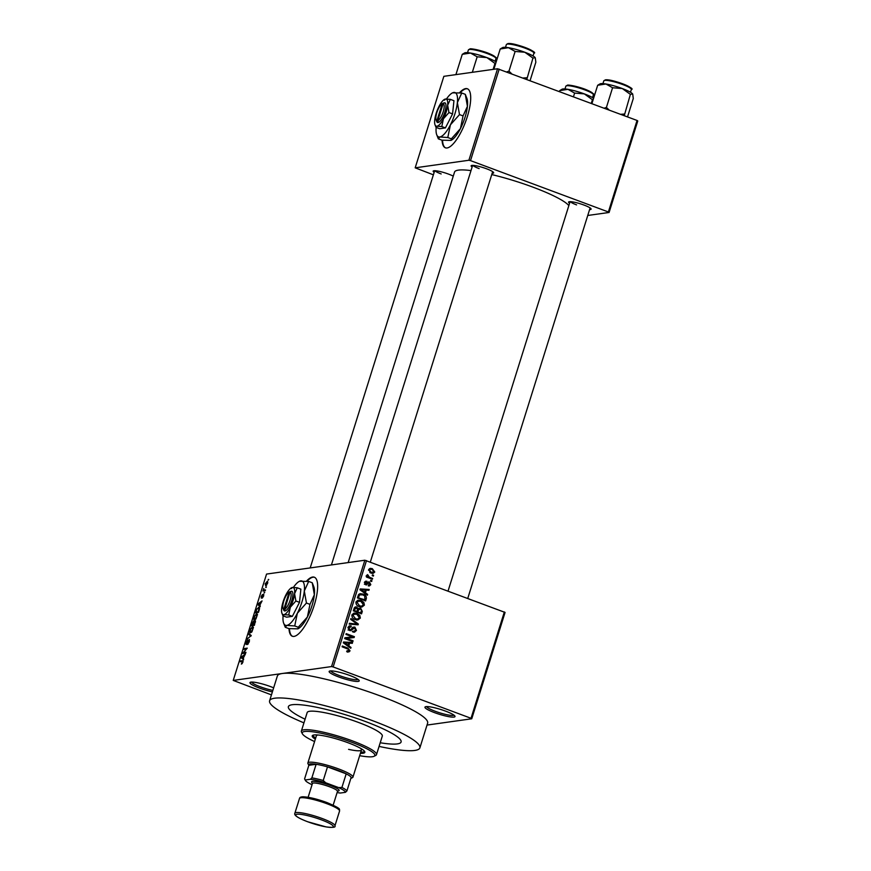 <?xml version="1.0" encoding="UTF-8"?>
<svg xmlns="http://www.w3.org/2000/svg" width="871" height="871" viewBox="0 0 871 871"><rect width="100%" height="100%" fill="white"/><g stroke="black" fill="none" stroke-linecap="round" stroke-linejoin="round"><path stroke-width="1.31" d="M272.383 691.868A15.754 2.493 17.4 0 1 259.525 688.101A15.754 2.493 17.4 0 1 250.271 682.309A15.754 2.493 17.4 0 1 270.446 686.566A15.754 2.493 17.4 0 1 273.646 687.84M251.61 682.058A14.437 2.286 -162.6 0 0 260.364 686.805A14.437 2.286 -162.6 0 0 272.852 690.387M349.641 675.417A15.754 2.493 17.4 0 1 359.135 680.447A15.754 2.493 17.4 0 1 338.721 676.952A15.754 2.493 17.4 0 1 329.467 671.149A15.754 2.493 17.4 0 1 349.641 675.417M330.806 670.91A14.437 2.286 -162.6 0 0 339.559 675.646A14.437 2.286 -162.6 0 0 358.166 679.489M445.451 711.084A15.754 2.493 17.4 0 1 454.934 716.125A15.754 2.493 17.4 0 1 434.52 712.63A15.754 2.493 17.4 0 1 425.277 706.827A15.754 2.493 17.4 0 1 445.451 711.084M426.616 706.588A14.437 2.286 -162.6 0 0 435.369 711.324A14.437 2.286 -162.6 0 0 453.976 715.167M288.998 628.633A31.498 9.842 -69.6 0 0 292.318 636.233A31.498 9.842 -69.6 0 0 314.235 605.182A31.498 9.842 -69.6 0 0 314.3 577.201A31.498 9.842 -69.6 0 0 306.483 581.142M314.529 577.299A31.498 9.842 -69.6 0 0 307.049 581.207M434.161 172.349A11.813 1.873 17.4 0 1 433.399 170.901A11.813 1.873 17.4 0 1 448.532 174.102A11.813 1.873 17.4 0 1 453.258 176.138M472.126 167.003A11.813 1.873 17.4 0 1 471.363 165.555A11.813 1.873 17.4 0 1 486.497 168.756A11.813 1.873 17.4 0 1 493.607 172.523A11.813 1.873 17.4 0 1 492.159 173.285M569.569 203.291A11.813 1.873 17.4 0 1 568.807 201.843A11.813 1.873 17.4 0 1 583.94 205.033A11.813 1.873 17.4 0 1 591.05 208.811A11.813 1.873 17.4 0 1 589.602 209.573M379.081 746.414A78.749 12.477 -162.6 0 0 419.876 747.873A78.749 12.477 -162.6 0 0 372.048 720.48A78.749 12.477 -162.6 0 0 269.596 700.785A78.749 12.477 -162.6 0 0 303.935 722.865M419.876 747.873L427.628 723.148A78.749 12.477 -162.6 0 0 379.789 695.755A78.749 12.477 -162.6 0 0 282.378 673.49A78.749 12.477 -162.6 0 0 277.348 676.048L269.596 700.785M568.839 205.589A60.371 9.57 -162.6 0 0 533.074 187.2A60.371 9.57 -162.6 0 0 491.756 174.57M470.993 170.585A60.371 9.57 -162.6 0 0 454.531 172.088L331.416 564.941M442.065 140.198A31.498 9.842 -69.6 0 0 445.386 147.809A31.498 9.842 -69.6 0 0 467.292 116.747A31.498 9.842 -69.6 0 0 467.368 88.766A31.498 9.842 -69.6 0 0 459.55 92.707M467.596 88.864A31.498 9.842 -69.6 0 0 460.117 92.783M380.224 742.756A59.054 9.352 -162.6 0 0 401.096 741.994A59.054 9.352 -162.6 0 0 365.221 721.438A59.054 9.352 -162.6 0 0 288.377 706.664A59.054 9.352 -162.6 0 0 305.079 719.206A59.054 9.352 -162.6 0 1 288.377 706.664A59.054 9.352 -162.6 0 1 365.221 721.438A59.054 9.352 -162.6 0 1 401.096 741.994A59.054 9.352 -162.6 0 1 380.224 742.756M266.036 586.825L265.797 587.609L266.428 586.967M265.339 590.462L264.305 590.081L265.503 589.907L265.263 590.69L262.944 591.017L263.804 588.535L263.88 589.994M264.349 592.226L264.098 593.009L264.74 592.367M263.739 594.381L263.619 596.08L262.269 598.105L262.998 595.296L261.311 598.127L261.202 596.45L262.443 594.534L261.507 597.354L263.619 594.294M263.586 596.178L263.271 595.056M261.54 596.374L261.463 597.343M259.776 605.291L260.255 606.662L257.827 604.714L258.077 603.886L262.051 600.925L259.776 605.291M254.659 619.804C253.701 620.098 253.461 619.172 253.929 616.995L256.52 613.739L257.424 614.36L255.998 618.878L254.169 619.771M257.272 614.022L256.52 613.739L257.424 614.36M250.608 632.727C249.65 633.032 249.411 632.096 249.879 629.929L252.47 626.663L253.374 627.283L251.937 631.802L250.119 632.694M253.221 626.946L252.47 626.663L253.374 627.283M243.009 660.882L242.367 660.654L242.867 662.276L241.343 664.127L242.53 661.481L239.95 661.742L240.2 660.947L242.78 660.675M243.02 661.666L242.138 661.427M366.484 560.597L333.158 666.936L331.535 666.565L233.232 680.414L266.559 574.076L364.862 560.227L505.071 612.433L471.744 718.782L471.026 718.281L504.353 611.943M331.535 666.565L364.862 560.227M243.151 658.345L243.63 659.717L241.191 657.768L241.452 656.941L245.426 653.979L243.151 658.345M243.412 652.662L245.96 652.303L245.709 653.087L242.519 653.533L246.384 649.015L243.826 649.374L244.076 648.59L247.255 648.144L243.412 652.662L244.871 653.206M249.433 639.608L249.28 641.818L247.386 644.573L248.888 640.283L246.134 644.54L245.97 642.417L247.658 639.913L246.351 642.341L246.798 643.451L249.302 639.51M246.297 643.745L246.874 643.93L246.297 643.745M248.801 633.489L251.218 635.514L247.059 639.064L250.706 635.993L248.551 634.306L248.801 633.489M255.366 620.762L254.408 625.324L251.229 625.77L253.472 621.045L253.875 621.807L255.203 620.631M253.755 621.154L254.169 621.916M259.34 607.642L258.513 607.337C259.482 607 259.7 607.914 259.188 610.081L258.458 612.389L255.279 612.836L256.412 609.384L259.003 607.37M267.68 581.654L267.038 581.414L267.571 583.439L265.688 585.802L265.176 583.777L267.43 581.447M268.366 579.411L268.116 580.195L268.758 579.553M427.019 725.075L471.744 718.782M372.45 574.871L373.615 575.306L373.376 576.09L372.2 575.655L372.45 574.871M369.554 577.31L372.636 578.453L372.385 579.237L366.441 577.027L366.68 576.243L367.638 576.591L366.876 575.263L367.42 574.631L369.554 577.31L367.834 577.549M370.763 580.271L371.928 580.707L371.677 581.49L370.513 581.055L370.763 580.271M368.433 585.051L369.968 584.299L369.38 582.895L365.776 584.811L364.633 582.405L366.909 581.218L365.493 582.699L365.896 583.984L369.478 582.046L370.806 584.67L369.402 585.943L368.291 585.878L369.108 585.105L368.4 585.203M369.38 582.895L367.094 583.135M366.615 584.92L365.776 584.811M365.929 581.131L365.243 581.447M366.767 582.046L364.535 582.83M364.84 584.125L366.473 583.908M368.487 581.904L369.478 582.046L367.758 582.296M365.417 592.792L367.638 594.381L367.388 595.198L359.952 589.765L360.213 588.938L369.184 589.471L368.923 590.298L366.266 590.07L365.417 592.792L364.296 592.944M361.563 607.033L359.353 606.652C356.979 605.955 355.858 604.409 355.999 602.003L358.351 600.141L361.149 600.544L363.849 602.416L364.394 605.138L361.977 607M357.513 619.956L355.303 619.575C352.929 618.878 351.808 617.332 351.949 614.937L354.301 613.064L357.099 613.467L359.799 615.34L360.344 618.062L357.927 619.923M348.596 651.954L346.974 651.628L347.115 650.8L349.108 650.474L348.759 649.407L342.085 646.794L342.336 645.999L347.877 648.068L350.055 650.866L348.846 651.943M346.625 651.29L349.108 650.474M333.158 666.936L471.026 718.281M348.781 645.847L351.013 647.436L350.752 648.264L343.326 642.82L343.588 641.992L352.548 642.526L352.298 643.353L349.641 643.125L348.781 645.847L347.671 645.999M346.538 638.399L353.082 640.838L352.831 641.633L344.655 638.585L344.916 637.746L352.515 636.864L345.961 634.426L346.201 633.642L354.388 636.679L354.116 637.528L344.829 638.65M354.639 627.86L350.73 630.648L349.576 630.495L348.03 627.425L349.804 625.792L351.22 625.966L351.078 626.793L348.999 627.751L349.848 629.722L350.763 629.787L352.548 627.545L354.867 627.076L356.468 630.408L354.519 632.183L352.897 631.987L353.027 631.159L354.127 631.268L355.531 629.983L354.639 627.86L352.156 628.035M351.078 626.793L348.226 626.957M348.596 629.896L350.763 629.787M350.937 618.541L358.34 624.05L358.101 624.823L349.195 624.115L349.445 623.298L357.252 624.126L350.675 619.357L350.937 618.541M360.648 608.132L362.303 611.42L361.541 613.859L353.354 610.821L354.127 608.372L355.716 606.837L358.308 608.459L360.648 608.132L358.83 608.394L359.625 608.807M363.109 594.109C365.504 594.773 366.571 596.276 366.31 598.627L365.591 600.936L357.404 597.887L358.645 594.501L360.213 593.674L363.109 594.109L361.835 594.588M372.309 568.665L374.77 572.029L373.093 573.401L371.002 573.074L368.607 569.732L370.306 568.36L372.309 568.665L370.491 568.926L371.188 569.22M233.232 680.414L271.447 694.884M637.768 120.96L609.09 212.47L608.383 211.969L637.06 120.459L637.768 120.96M587.751 215.475L609.09 212.47M497.559 68.755L443.862 76.321L415.184 167.82L468.892 160.253L497.559 68.755L637.06 120.459M499.192 69.125L470.514 160.623L608.383 211.969M415.184 167.82L433.388 174.831M470.514 160.623L468.892 160.253M442.522 140.264A31.498 9.842 -69.6 0 0 445.614 147.885M434.945 170.727A10.496 1.666 -162.6 0 0 441.183 173.95M570.342 201.658A10.496 1.666 -162.6 0 0 576.591 204.892M472.899 165.37A10.496 1.666 -162.6 0 0 479.148 168.604M289.466 628.699A31.498 9.842 -69.6 0 0 292.558 636.32M348.258 651.062L350.055 650.866M348.237 651.127L347.268 652.15M349.848 647.599L351.013 647.436M343.479 642.352L352.548 642.526M348.52 643.277L349.641 643.125M345.765 643.604L347.91 645.226L348.596 643.038L344.328 642.667L345.765 643.604L344.622 643.767M346.821 645.378L347.91 645.226M343.337 642.809L344.328 642.667M351.372 641.089L353.082 640.838M344.905 637.79L352.515 636.864M352.407 636.886L354.388 636.679M352.559 636.941L352.32 637.735M355.237 630.582L356.468 630.408M354.432 631.203L353.528 632.161M350.403 629.853L349.75 630.56M348.977 626.097L351.22 625.966M349.402 626.216L349.304 626.804M347.921 627.904L348.999 627.751M348.03 629.973L348.933 630.038M352.853 627.262L354.867 627.076M353.049 627.327L353.866 627.795M356.435 624.246L358.34 624.05M349.315 623.723L357.252 624.126M353.452 613.293L357.099 613.467M355.281 613.728L355.891 613.979M358.819 615.481L359.799 615.34M359.135 618.236L360.344 618.062M358.514 618.323L356.533 620.098M353.06 614.142L352.232 614.316M354.671 619.314L357.6 619.107L359.385 617.713L356.827 614.24L352.755 614.175M351.84 615.438L352.907 615.285L355.564 618.791L357.6 619.107M354.062 619.009L355.564 618.791M354.878 613.892L352.907 615.285M354.856 607.174L356.86 606.978M355.041 607.229L355.869 607.729M357.578 608.568L358.308 608.459M356.25 611.888L360.823 612.716L361.498 610.201L360.409 608.927L357.643 609.09M353.441 610.549L357.001 611.3L357.469 609.82L356.751 607.816L354.192 607.958M355.292 611.54L357.001 611.3M356.751 607.816L354.987 609.014L354.562 610.386M359.113 612.966L360.823 612.716M357.328 610.255L358.449 610.103L357.959 611.649M360.409 608.927L358.449 610.103M357.502 600.369L361.149 600.544M359.331 600.794L359.941 601.044M362.869 602.558L363.849 602.416M363.185 605.301L364.394 605.138M362.565 605.389L360.583 607.174M357.11 601.219L356.283 601.393M358.721 606.39L361.661 606.172L363.436 604.779L360.877 601.317L356.805 601.251M355.891 602.503L356.958 602.351L359.614 605.868L361.661 606.172M358.112 606.074L359.614 605.868M358.928 600.968L356.958 602.351M365.189 598.791L366.31 598.627M359.385 593.902L361.291 594.37M357.491 597.615L364.873 599.792L364.753 595.949L362.848 594.893L358.427 594.849M363.163 600.032L364.873 599.792M357.927 596.221L359.048 596.069L358.612 597.462M358.275 595.187L359.56 595.002L359.048 596.069M360.616 594.523L359.56 595.002M366.484 594.545L367.638 594.381M360.104 589.297L369.184 589.471M365.145 590.222L366.266 590.07M362.39 590.549L364.535 592.171L365.221 589.972L360.953 589.613L362.39 590.549L361.247 590.712M363.447 592.324L364.535 592.171M359.963 589.743L360.953 589.613M369.663 584.822L370.806 584.67M368.912 585.127L368.357 585.889M367.562 583.145L366.963 583.145L367.562 583.145M366.234 584.016L365.624 584.757M365.058 581.621L364.96 582.176M367.714 582.329L368.575 582.884M370.567 580.892L371.928 580.707M370.915 578.692L372.636 578.453M366.528 576.744L367.638 576.591M366.854 575.361L368.204 575.176M366.941 575.84L367.921 575.698M366.103 575.96L366.56 576.961L368.379 576.7M366.56 576.961L367.725 577.56M372.255 575.502L373.615 575.306M373.615 572.193L374.77 572.029M368.509 570.2L369.446 570.07L371.242 572.291L372.832 572.552L372.08 573.379M369.467 568.643L370.491 568.926M368.716 569.471L370.545 569.209L369.446 570.07M370.349 572.791L373.92 571.692L372.124 569.471L370.545 569.209M369.805 572.487L371.242 572.291M242.214 663.593L241.55 663.343M241.67 661.503L240.2 660.947M243.575 658.661L241.191 657.768M242.171 657.529L242.867 658.128L243.553 655.939L241.681 657.257L242.171 657.529M244.348 653.272L242.791 652.695M245.535 649.135L244.076 648.59M248.191 644.017L247.593 643.789M247.897 638.465L247.32 638.247M250.783 635.144L248.551 634.306M250.26 629.875L250.859 631.943L252.775 629.526L252.209 627.458L250.26 629.875M251.458 632.302L250.423 631.911L251.567 632.204M253.439 627.795L252.209 627.458M251.85 624.932L252.797 624.79L253.276 621.829L251.85 624.932L253.309 625.476M254.267 625.345L252.797 624.79M253.842 622.623L253.276 621.829M253.167 624.747L254.288 624.583L254.746 621.404L253.167 624.747L254.441 625.215M255.366 622.232L254.746 621.404M254.31 616.94L254.909 619.02L256.825 616.603L256.259 614.523L254.31 616.94M255.508 619.368L254.474 618.987L255.617 619.281M257.489 614.872L256.259 614.523M259.525 608.546L258.252 608.121L256.412 609.384M257.359 612.542L255.9 611.997L258.339 611.66L258.937 608.328L258.252 608.121M256.749 609.471L255.9 611.997M260.2 605.595L257.827 604.714M258.796 604.474L259.493 605.073L260.179 602.884L258.306 604.191L258.796 604.474M264.653 590.778L263.194 590.233M265.024 590.734L263.565 590.179M265.503 583.755L265.938 585.018L267.255 583.461L266.809 582.198L265.503 583.755M266.537 585.334L265.655 584.996L266.602 585.268M267.778 582.481L266.809 582.198M360.409 753.328A27.556 4.366 -162.6 0 0 364.84 752.359A27.556 4.366 -162.6 0 0 348.095 742.767A27.556 4.366 -162.6 0 0 312.232 735.875A27.556 4.366 -162.6 0 0 315.324 739.196M312.722 735.342A27.556 4.366 -162.6 0 0 315.705 737.955M359.669 755.69A38.063 6.032 -162.6 0 0 374.095 756.268A38.063 6.032 -162.6 0 0 351.732 742.255A38.063 6.032 -162.6 0 0 302.4 733.807A38.063 6.032 -162.6 0 0 314.583 741.559M302.4 733.807L301.54 732.206A39.369 6.239 17.4 0 1 301.355 731.107A39.369 6.239 17.4 0 1 352.581 740.949A39.369 6.239 17.4 0 1 376.49 754.645A39.369 6.239 17.4 0 1 375.706 755.451L374.095 756.268M376.49 754.645L382.304 736.104A39.369 6.239 -162.6 0 0 358.395 722.407A39.369 6.239 -162.6 0 0 307.169 712.554L301.355 731.107M307.855 763.018A23.626 3.745 17.4 0 1 309.368 762.245A23.626 3.745 17.4 0 1 335.117 767.689A23.626 3.745 17.4 0 1 352.94 777.15A23.626 3.745 17.4 0 1 352.472 777.629L350.861 778.445A22.308 3.538 -162.6 0 0 350.861 778.445A22.308 3.538 -162.6 0 0 351.176 777.335A22.308 3.538 -162.6 0 0 346.19 773.84A22.308 3.538 -162.6 0 0 327.496 766.872A22.308 3.538 -162.6 0 0 316.129 764.281L308.846 765.304L307.964 763.682A23.626 3.745 17.4 0 1 307.855 763.018L316.38 735.81A23.626 3.745 17.4 0 1 318.187 735.015M360.442 748.254A23.626 3.745 17.4 0 1 361.465 749.942A23.626 3.745 17.4 0 1 348.585 749.365M360.79 752.087A27.556 4.366 -162.6 0 0 364.742 751.64M496.143 61.993A17.322 2.744 -162.6 0 0 486.867 57.595A17.322 2.744 17.4 0 0 470.514 53.044A17.322 2.744 -162.6 0 0 465.441 52.696A17.322 2.744 -162.6 0 0 464.679 52.902L462.272 54.329L470.514 53.044L477.177 56.8L486.867 57.595L494.978 63.431L495.904 62.756M472.322 72.304L477.177 56.8M456.622 74.525L456.099 74.013L462.272 54.329M456.099 74.013L456.099 74.59M493.117 69.375L494.978 63.431M351.176 777.335L346.919 790.933L345.417 792.327A21.002 3.332 -162.6 0 0 338.688 787.613L325.678 782.768A21.002 3.332 -162.6 0 0 310.37 779.273L311.862 777.879L316.129 764.281A22.308 3.538 -162.6 0 0 310.152 763.921A22.308 3.538 -162.6 0 0 308.824 765.271A22.308 3.538 -162.6 0 0 308.846 765.304L304.578 778.903L305.427 780.47A21.002 3.332 -162.6 0 0 312.025 784.695L312.058 784.706M338.688 787.613L341.922 787.438L346.19 773.84L327.496 766.872L323.228 780.481L325.678 782.768M337.11 792.556A21.002 3.332 -162.6 0 0 340.354 793.035L345.417 792.327M304.578 778.903L305.296 779.981A21.002 3.332 -162.6 0 0 305.427 780.47M310.37 779.273L305.296 779.981M311.862 777.879A22.308 3.538 17.4 0 1 323.228 780.481M341.922 787.438A22.308 3.538 17.4 0 1 346.919 790.933M308.116 797.292L312.449 783.465A13.119 2.08 17.4 0 1 329.521 786.753A13.119 2.08 17.4 0 1 337.502 791.314L333.168 805.142M312.395 783.628L311.655 782.245A14.437 2.286 17.4 0 1 330.37 785.446A14.437 2.286 17.4 0 1 338.852 790.77L337.447 791.478M494.586 69.168L494.053 68.667L494.064 69.245M530.08 80.622L535.839 62.244L535.273 57.802A17.322 2.744 -162.6 0 0 535.273 57.791A17.322 2.744 -162.6 0 0 535.175 57.638A17.322 2.744 -162.6 0 0 524.832 52.249L532.943 58.085L535.175 57.638M526.803 79.413L532.943 58.085M526.77 77.769L523.079 78.02M515.131 51.454L524.832 52.249A17.322 2.744 -162.6 0 0 508.468 47.698L515.131 51.454L508.969 71.139L506.682 71.912M511.745 73.806L508.969 71.139M500.226 48.983L508.468 47.698A17.322 2.744 -162.6 0 0 502.643 47.557L500.226 48.983L494.053 68.667M593.587 98.281A17.322 2.744 -162.6 0 0 584.31 93.883A17.322 2.744 17.4 0 0 567.957 89.332A17.322 2.744 -162.6 0 0 562.884 88.984A17.322 2.744 -162.6 0 0 562.122 89.19L559.715 90.617L567.957 89.332L574.62 93.088L584.31 93.883L592.422 99.719L593.347 99.044M573.466 96.779L574.62 93.088M559.422 91.553L559.715 90.617M591.267 103.409L592.422 99.719M627.523 116.91L633.282 98.532L632.716 94.09A17.322 2.744 -162.6 0 0 632.716 94.068A17.322 2.744 -162.6 0 0 632.618 93.926A17.322 2.744 -162.6 0 0 622.275 88.537L630.386 94.373L632.618 93.926M624.246 115.691L630.386 94.373M624.213 114.057L620.522 114.308M612.574 87.742L622.275 88.537A17.322 2.744 -162.6 0 0 605.911 83.986L612.574 87.742L606.412 107.427L604.126 108.2M609.188 110.084L606.412 107.427M597.669 85.271L605.911 83.986A17.322 2.744 -162.6 0 0 600.086 83.845L597.669 85.271L591.91 103.649M289.183 592.128L283.815 609.265L284.567 611.017L285.503 610.811A10.496 3.277 -69.6 0 0 291.763 600.555A10.496 3.277 -69.6 0 0 291.654 591.18L289.183 592.128A9.189 2.874 -69.6 0 0 289.096 592.171A9.189 2.874 -69.6 0 0 284.262 599.629A9.189 2.874 -69.6 0 0 283.042 608.426A9.189 2.874 -69.6 0 0 283.815 609.265M283.042 608.426L283.652 609.983A10.496 3.277 -69.6 0 0 284.588 610.941M288.737 615.002L290.326 607.25L295.89 600.99L299.504 602.34L300.876 589.144L297.261 587.794L292.384 587.457L291.48 588.611L292.384 587.457A14.437 4.507 -69.6 0 0 291.491 587.773A14.437 4.507 -69.6 0 0 285.917 594.871A14.437 4.507 -69.6 0 0 281.649 608.481A14.437 4.507 -69.6 0 0 281.975 613.326A14.437 4.507 -69.6 0 0 283.859 614.665L288.737 615.002L292.351 616.352L299.504 602.34M295.89 600.99L294.583 593.652L297.261 587.794M281.975 613.326L282.955 615.808L286.57 617.158L292.351 616.352M282.955 615.808L283.859 614.665A14.437 4.507 -69.6 0 0 290.326 607.25A14.437 4.507 -69.6 0 0 294.583 593.652A14.437 4.507 -69.6 0 0 292.384 587.457M283.086 615.862A23.626 7.382 -69.6 0 0 283.674 623.211A23.626 7.382 -69.6 0 0 286.755 625.411A23.626 7.382 -69.6 0 0 297.338 613.282A23.626 7.382 -69.6 0 0 304.306 591.028A23.626 7.382 -69.6 0 0 300.702 580.892A23.626 7.382 -69.6 0 0 299.243 581.393A23.626 7.382 -69.6 0 0 293.407 587.413M285.274 627.283L286.755 625.411L294.736 625.955L297.338 613.282L306.44 603.026L309.978 604.354L307.387 617.027L298.274 627.272L297.882 628.84L288.813 628.601L285.274 627.283L283.674 623.211M294.736 625.955L298.274 627.272M306.44 603.026L304.306 591.028L308.682 581.436L312.232 582.753L314.355 594.762L309.978 604.354M308.682 581.436L299.493 581.273M298.013 628.775A23.626 7.382 -69.6 0 0 298.263 628.644A23.626 7.382 -69.6 0 0 307.387 617.027A23.626 7.382 -69.6 0 0 314.355 594.762A23.626 7.382 110.4 0 0 313.832 586.836L312.232 582.753M285.503 610.811L284.719 609.134L290.087 591.997L291.654 591.18M284.719 609.134A9.189 2.874 -69.6 0 0 290.141 600.184A9.189 2.874 -69.6 0 0 290.087 591.997M442.25 103.693L436.872 120.829L437.634 122.582L438.559 122.386A10.496 3.277 -69.6 0 0 444.831 112.119A10.496 3.277 -69.6 0 0 444.711 102.756L442.25 103.693A9.189 2.874 -69.6 0 0 442.163 103.736A9.189 2.874 -69.6 0 0 437.329 111.194A9.189 2.874 -69.6 0 0 436.11 120.002A9.189 2.874 -69.6 0 0 436.872 120.829M436.11 120.002L436.719 121.548A10.496 3.277 -69.6 0 0 437.656 122.506M441.804 126.567L443.393 118.826L448.957 112.555L452.572 113.905L453.943 100.709L450.329 99.359L445.451 99.033L444.548 100.176L445.451 99.033A14.437 4.507 -69.6 0 0 444.558 99.338A14.437 4.507 -69.6 0 0 438.984 106.436A14.437 4.507 -69.6 0 0 434.716 120.046A14.437 4.507 -69.6 0 0 435.043 124.891A14.437 4.507 -69.6 0 0 436.926 126.23L441.804 126.567L445.419 127.917L452.572 113.905M448.957 112.555L447.65 105.217L450.329 99.359M435.043 124.891L436.023 127.384L439.637 128.734L445.419 127.917M436.023 127.384L436.926 126.23A14.437 4.507 -69.6 0 0 443.393 118.826A14.437 4.507 -69.6 0 0 447.65 105.217A14.437 4.507 -69.6 0 0 445.451 99.033M436.153 127.427A23.626 7.382 -69.6 0 0 436.73 134.776A23.626 7.382 -69.6 0 0 439.822 136.976A23.626 7.382 -69.6 0 0 450.405 124.847A23.626 7.382 -69.6 0 0 457.373 102.593A23.626 7.382 -69.6 0 0 453.769 92.457A23.626 7.382 -69.6 0 0 452.31 92.968A23.626 7.382 -69.6 0 0 446.475 98.978M438.342 138.859L439.822 136.976L447.803 137.52L450.405 124.847L459.507 114.602L463.045 115.919L460.443 128.592L451.341 138.837L450.949 140.416L441.88 140.177L438.342 138.859L436.73 134.776M447.803 137.52L451.341 138.837M459.507 114.602L457.373 102.593L461.75 93.012L465.288 94.329L467.422 106.338L463.045 115.919M461.75 93.012L452.561 92.838M451.069 140.34A23.626 7.382 -69.6 0 0 451.33 140.22A23.626 7.382 -69.6 0 0 460.443 128.592A23.626 7.382 -69.6 0 0 467.422 106.338A23.626 7.382 110.4 0 0 466.9 98.401L465.288 94.329M438.559 122.386L437.786 120.699L443.154 103.562L444.711 102.756M437.786 120.699A9.189 2.874 -69.6 0 0 443.197 111.749A9.189 2.874 -69.6 0 0 443.154 103.562M346.168 648.307L347.877 648.068M351.209 629.428L352.472 629.243M354.04 624.213L355.869 623.963M361.182 611.584L362.303 611.42M353.876 609.177L354.987 609.014M366.615 583.766L368.204 583.548M251.066 636.004L250.315 635.721M468.402 49.919L469.926 48.928C470.405 48.166 482.882 50.66 490.101 53.991C495.828 57.029 497.777 58.553 495.958 58.553A14.437 2.286 -162.6 0 0 485.06 52.772A14.437 2.286 -162.6 0 0 469.327 49.451A14.437 2.286 -162.6 0 0 468.402 49.919L467.542 52.674M470.264 48.972A13.653 2.167 17.4 0 1 485.234 52.14A13.653 2.167 17.4 0 1 495.425 57.606M299.515 798.424L294.855 813.264A21.002 3.332 17.4 0 1 322.183 818.511A21.002 3.332 17.4 0 1 334.932 825.817L339.581 810.988A21.002 3.332 -162.6 0 0 326.832 803.683A21.002 3.332 -162.6 0 0 299.515 798.424C299.678 797.39 300.843 796.856 302.988 796.791C308.922 797.019 316.87 798.925 326.832 802.507C343.675 809.692 338.514 809.072 339.581 810.988M321.334 819.818A19.685 3.114 -162.6 0 0 296.989 814.254A19.685 3.114 -162.6 0 0 307.681 821.745A19.685 3.114 -162.6 0 0 332.036 827.308A19.685 3.114 -162.6 0 0 321.334 819.818M301.126 797.705A19.685 3.114 17.4 0 1 326.767 802.507M507.292 44.105A14.437 2.286 -162.6 0 0 506.367 44.573L507.88 43.583C514.619 42.396 539.258 52.608 533.912 53.207A14.437 2.286 -162.6 0 0 523.025 47.426A14.437 2.286 -162.6 0 0 507.292 44.105M508.218 43.626A13.653 2.167 17.4 0 1 523.188 46.794A13.653 2.167 17.4 0 1 533.39 52.26M565.845 86.207L567.369 85.216C567.848 84.454 580.326 86.937 587.544 90.279C593.271 93.317 595.22 94.841 593.401 94.841A14.437 2.286 -162.6 0 0 582.503 89.06A14.437 2.286 -162.6 0 0 566.771 85.739A14.437 2.286 -162.6 0 0 565.845 86.207L564.985 88.962M567.707 85.249A13.653 2.167 17.4 0 1 582.677 88.428A13.653 2.167 17.4 0 1 592.868 93.894M604.735 80.393A14.437 2.286 -162.6 0 0 603.81 80.861L605.323 79.871C612.063 78.684 636.701 88.896 631.355 89.495A14.437 2.286 -162.6 0 0 620.468 83.714A14.437 2.286 -162.6 0 0 604.735 80.393M605.661 79.903A13.653 2.167 17.4 0 1 620.631 83.083A13.653 2.167 17.4 0 1 630.833 88.548M354.127 631.268L352.309 631.529M350.556 629.831L348.738 630.092M368.966 582.83L367.148 583.091M366.212 582.002L364.394 582.253M366.212 584.016L364.394 584.278M242.454 661.437L243.031 661.655M254.887 621.415L255.486 621.633M258.698 608.154L259.525 608.47M495.958 58.553L495.098 61.308M310.196 567.925L434.673 170.716M472.637 165.37L348.16 562.579M492.67 171.652L370.338 562.035M467.781 598.312L590.113 207.94M448.075 590.974L570.08 201.658M352.94 777.15L361.465 749.942M294.855 813.264C293.767 815.245 298.013 818.065 307.615 821.734L326.113 826.917C332.983 827.744 335.923 827.385 334.932 825.817M506.367 44.573L505.496 47.328M533.912 53.207L533.052 55.962M593.401 94.841L592.541 97.596M603.81 80.861L602.939 83.616M631.355 89.495L630.495 92.25M289.096 592.171L290.566 591.398M442.163 103.736L443.633 102.963"/></g></svg>
